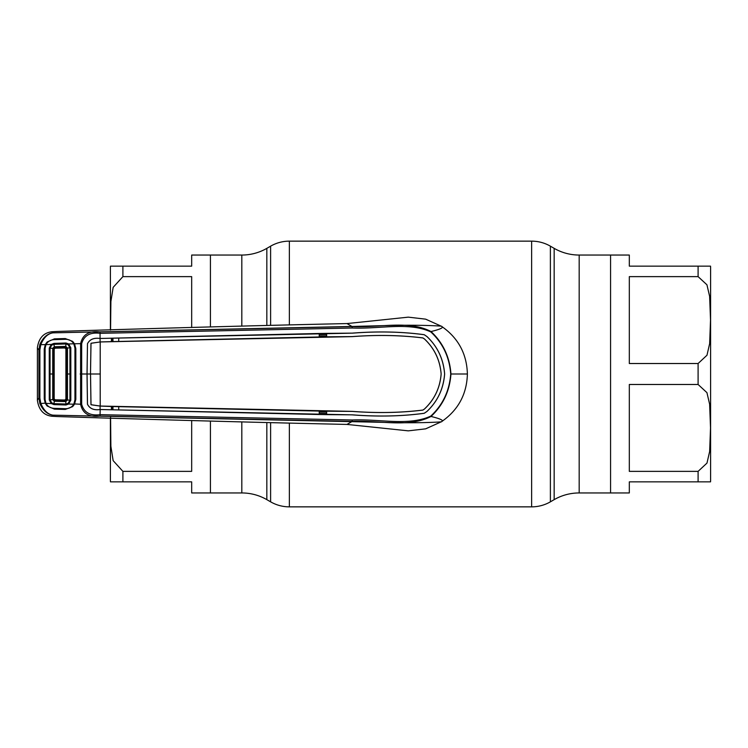 <?xml version="1.0" encoding="UTF-8"?>
<svg xmlns="http://www.w3.org/2000/svg" width="748" height="748" viewBox="0 0 748 748"><rect width="100%" height="100%" fill="white"/><g stroke="black" fill="none" stroke-linecap="round" stroke-linejoin="round"><path stroke-width="1.12" d="M110.573 417.188L110.882 446.266L113.144 460.637L122.896 471.371L122.896 481.852L191.675 481.852L191.675 492.951L241.819 492.951A50.013 50.013 0 0 1 266.83 499.645L270.608 501.833A37.512 37.512 0 0 0 289.364 506.854L531.632 506.854A37.512 37.512 0 0 0 550.388 501.833L554.165 499.645L554.165 248.355L550.388 246.167A37.512 37.512 0 0 0 531.632 241.146L289.364 241.146A37.512 37.512 0 0 0 270.608 246.167L266.83 248.355A50.013 50.013 0 0 1 241.819 255.049L210.431 255.049L210.431 326.932L210.431 255.049L191.675 255.049L191.675 266.148L122.896 266.148L122.896 276.629L113.163 287.326L110.9 301.453L110.554 330.083M210.431 492.951L210.431 421.068L210.431 492.951M554.165 499.645A50.013 50.013 0 0 1 579.176 492.951L579.176 255.049A50.013 50.013 0 0 1 554.165 248.355M698.099 276.629L629.32 276.629L629.32 363.519L698.099 363.519L706.982 355.235L709.646 343.631L710.525 320.004L709.628 296.348L706.935 284.792L698.099 276.629L698.099 266.148L629.32 266.148L629.32 255.049L610.564 255.049L610.564 492.951L579.176 492.951M710.6 480.44L710.6 267.56L710.6 480.44A12.501 12.501 0 0 1 710.525 481.852L629.32 481.852L629.32 492.951L610.564 492.951L610.564 255.049L579.176 255.049M629.32 471.371L698.099 471.371L706.982 463.087L709.646 451.483L710.525 427.856L709.628 404.201L706.935 392.644L698.099 384.481L629.32 384.481L629.32 471.371M710.6 267.56A12.501 12.501 0 0 0 710.525 266.148L703.831 266.148M698.099 266.148L710.525 266.148M702.942 266.148L699.698 266.148M701.905 481.852L710.525 481.852M191.675 327.54L191.675 276.629L122.896 276.629M122.896 471.371L191.675 471.371L191.675 420.46M119.091 266.148L110.47 266.148A12.501 12.501 0 0 0 110.395 267.56L110.395 330.092M110.395 417.908L110.395 480.44A12.501 12.501 0 0 0 110.47 481.852L117.165 481.852M122.896 481.852L110.47 481.852M110.47 266.148L122.896 266.148M118.053 481.852L121.298 481.852M430.792 331.916C408.66 321.715 379.694 329.185 352.28 328.017L100.148 333.337C90.125 332.047 83.963 335.497 81.663 343.697L81.663 404.303C83.963 412.503 90.125 415.953 100.148 414.663L352.28 419.983C379.732 418.815 408.679 426.276 430.792 416.084C442.797 404.939 449.436 390.905 450.717 374C449.436 357.095 442.797 343.061 430.792 331.916L431.016 331.542C443.05 342.827 449.707 356.983 450.96 374L467.388 374C466.817 353.767 458.206 337.872 441.554 326.324L425.631 319.153L408.286 317.152L346.969 323.575L351.999 326.465L52.912 332.851L51.799 331.766L57.11 331.458C162.494 328.11 259.117 325.483 346.969 323.575M326.633 334.87L319.237 335.029M319.237 336.366L326.642 336.207M326.642 411.793L319.237 411.634M441.554 326.324C443.742 326.053 417.225 324.482 381.396 325.698L351.999 326.465A12.501 2.094 -89.7 0 1 352.102 326.596C379.535 327.886 408.717 319.929 431.016 331.542C440.619 329.204 444.134 327.465 441.554 326.324M45.123 347.792L45.02 398.983L44.244 399.039L44.235 348.989L45.282 344.613L40.775 344.669L39.878 349.896L39.878 398.104L40.775 403.331C43.711 410.39 47.75 414.327 52.912 415.149L51.799 416.234C43.571 415.187 38.774 409.885 37.4 400.32L37.4 347.988L38.915 349.952L39.868 344.407C43.038 337.47 47.386 333.617 52.912 332.851C47.75 333.673 43.711 337.619 40.775 344.669L39.868 344.407M37.4 347.988L37.4 347.68C38.774 338.115 43.571 332.813 51.799 331.766M44.244 374L45.076 374L45.076 399.535L45.974 403.406L51.257 403.555L49.265 399.909L49.265 348.091L51.257 344.445L53.987 343.388L65.955 343.014L68.61 343.94L73.818 343.8L74.94 348.11L74.95 374L74.94 399.89L73.818 404.201C71.892 407.211 69.106 408.707 65.45 408.698L54.165 408.333C50.499 408.184 47.769 406.538 45.974 403.406M39.878 349.896L38.915 349.952L38.915 398.048L39.878 398.104M45.834 344.903L45.282 344.613L47.115 341.995L54.436 338.844L65.254 338.554L72.631 341.369L74.51 343.781L80.616 343.631C82.663 334.459 89.134 330.551 100.036 331.916L352.102 326.596L352.28 328.017M45.02 349.017L44.235 348.989M467.388 374C466.817 394.233 458.206 410.128 441.554 421.676C443.742 421.947 417.225 423.518 381.396 422.302L52.912 415.149C47.386 414.383 43.038 410.53 39.868 403.593L45.834 403.097M45.02 398.983L45.123 400.208M73.968 344.099L74.51 343.781L75.829 348.624L75.829 399.376L74.51 404.219L72.631 406.632L65.254 409.446L54.436 409.156L47.115 406.005L45.282 403.387L44.244 399.039M39.868 403.593L38.915 398.048L37.4 400.012M430.792 416.084L431.016 416.458C408.745 428.062 379.554 420.114 352.102 421.405L100.036 416.084C89.134 417.449 82.663 413.541 80.616 404.369L80.616 343.631L81.663 343.697M73.968 403.901L81.663 404.303M75.829 399.376L74.968 399.32L74.968 348.68L75.829 348.624M352.205 336.6L352.205 336.628C377.104 334.758 400.676 335.197 422.919 337.946L422.929 337.918C400.732 335.169 377.16 334.73 352.205 336.6L326.642 336.806L326.633 333.374L352.233 333.141C377.777 331.149 401.779 331.673 424.228 334.702L426.958 336.544C437.589 346.614 443.48 359.096 444.639 374C443.48 388.904 437.589 401.386 426.958 411.456L424.228 413.298C401.779 416.327 377.777 416.851 352.233 414.86L100.082 409.539C93.874 410.428 89.667 408.651 87.46 404.21L87.02 374L80.158 374M100.185 409.539L100.036 416.084M100.082 409.511L319.246 414.514L319.237 411.073L111.826 406.51L100.11 406.071L91.013 404.752L90.527 374L87.058 374L87.488 404.21C89.723 408.632 93.921 410.4 100.082 409.511L100.11 406.042L91.004 404.705M87.058 374L87.488 343.79L87.02 374M111.424 341.64L100.11 341.93L100.082 338.489C93.874 337.572 89.667 339.349 87.46 343.79C89.723 339.368 93.921 337.6 100.082 338.489L118.708 338.012L118.717 341.453L111.424 341.64L111.433 338.199M422.919 337.946L424.425 338.966C434.42 348.39 439.983 360.069 441.133 374C439.983 387.932 434.42 399.61 424.425 409.034L422.919 410.054C400.676 412.803 377.104 413.242 352.205 411.372L100.204 406.052L100.204 341.948L91.013 343.248L90.499 374L90.966 343.454M100.11 341.958L91.004 343.295M100.307 374L90.527 374L90.966 404.546M100.082 338.489L100.036 331.916M352.233 333.169C377.871 331.177 401.863 331.701 424.219 334.73L426.93 336.563C437.524 346.558 443.414 359.031 444.602 374C443.414 388.969 437.524 401.442 426.93 411.437L424.219 413.27C401.863 416.299 377.871 416.823 352.233 414.831L352.233 414.86M422.919 410.054L422.929 410.082C400.732 412.831 377.16 413.27 352.205 411.4L326.642 411.194L326.633 414.626L352.233 414.831M422.929 410.082L424.425 409.034M422.929 337.918L424.453 338.947C434.429 348.334 440.002 360.022 441.161 374C440.002 387.978 434.429 399.666 424.453 409.053M326.633 414.626L319.246 414.514M118.708 409.988L118.717 406.547M111.424 406.36L111.433 409.801M326.642 411.194L319.237 411.073M352.205 336.628L100.204 341.948M326.642 336.806L118.717 341.453M118.708 338.012L319.246 333.486L319.237 336.927M326.633 333.374L319.246 333.486M352.233 333.141L100.185 338.461M450.717 374L450.96 374C449.707 391.017 443.05 405.173 431.016 416.458C440.619 418.796 444.134 420.535 441.554 421.676L425.631 428.847L408.286 430.848L346.969 424.425C259.117 422.517 162.494 419.89 57.11 416.543L51.799 416.234M352.28 419.983L352.102 421.405A12.501 2.094 89.7 0 1 351.999 421.535L346.969 424.425M319.237 412.971L326.633 413.13M74.95 374.299L74.95 373.701M112.088 341.49L112.069 338.311M112.097 338.311L112.135 341.481M112.135 406.519L112.097 409.689M112.069 409.689L112.088 406.51M112.948 409.708L112.976 406.538M112.976 341.462L112.948 338.292M68.105 344.678L65.908 343.977L54.024 344.332L51.734 345.137L50.041 348.175L50.041 399.825L51.734 402.863L54.024 403.668L65.908 404.023L68.105 403.322L69.947 400.189L69.947 347.811L68.105 344.678L68.61 343.94L70.808 347.726L70.826 374L70.808 400.274L68.61 404.06L73.818 404.201M68.105 403.322L68.61 404.06L65.955 404.986L53.987 404.612L51.257 403.555L51.734 402.863M53.987 404.612L54.024 403.668M65.955 404.986L65.796 401.601L54.286 401.237L52.734 399.628L52.734 348.372L54.286 346.763L53.482 348.456L54.174 349.12L55.09 348.194L64.936 347.979L65.899 348.933L65.899 399.067L64.936 400.021L55.09 399.806L54.37 400.489L54.024 403.658M70.808 400.274L67.46 399.993L65.796 401.601L64.936 400.021M70.808 347.726L66.712 348.091L65.759 347.147L54.324 347.521M73.818 343.8C71.892 340.789 69.106 339.293 65.45 339.302L54.165 339.667C50.499 339.816 47.769 341.462 45.974 344.594L51.257 344.445L51.734 345.137M54.286 346.773L65.796 346.399L65.955 343.014M54.024 344.332L53.987 343.388M53.482 348.456L49.265 348.091M53.482 348.437L53.482 399.563L49.265 399.909M45.076 374L45.076 348.465L45.974 344.594M53.482 399.563L54.174 398.88L54.174 349.12M55.09 348.194L54.492 346.763M65.74 347.147L64.936 347.979M65.899 399.067L67.46 399.993L67.46 348.007L65.796 346.399L65.759 347.147M53.482 399.544L54.389 400.479M54.37 400.489L65.787 400.853L66.712 399.909M55.09 399.806L54.174 398.88M66.712 399.928L66.712 348.072M65.899 348.933L66.712 348.091M49.246 374L54.23 374M54.024 344.342L54.286 346.763M550.388 501.833L550.388 246.167M531.632 506.854L531.632 241.146M289.364 506.854L289.364 423.405M289.364 324.595L289.364 241.146M270.608 501.833L270.608 422.91M270.608 325.09L270.608 246.167M266.83 499.645L266.83 422.807M266.83 325.193L266.83 248.355M241.819 492.951L241.819 422.068M241.819 325.932L241.819 255.049M698.099 481.852L698.099 471.371M698.099 384.481L698.099 363.519M39.943 374L38.98 374M75.829 374L74.968 374M70.826 374L66.712 374"/></g></svg>
